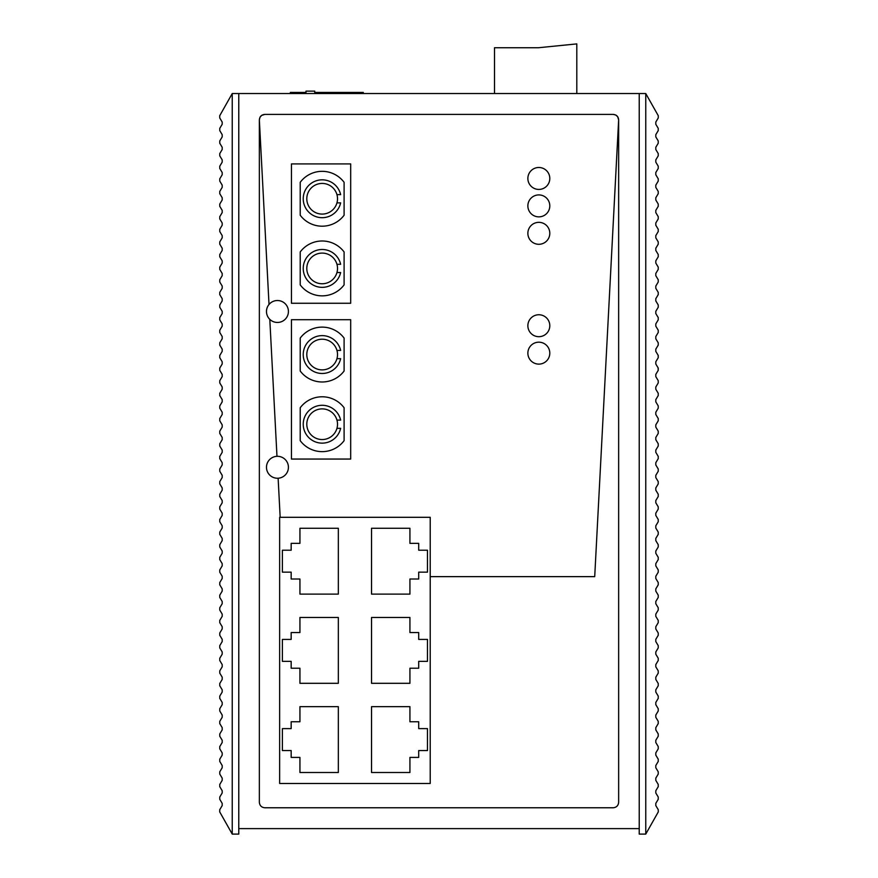 <?xml version="1.0" encoding="UTF-8"?>
<svg xmlns="http://www.w3.org/2000/svg" width="878" height="878" viewBox="0 0 878 878"><rect width="100%" height="100%" fill="white"/><g stroke="black" fill="none" stroke-linecap="round" stroke-linejoin="round"><path stroke-width="1.32" d="M259.35 802.283L259.35 119.88C259.679 116.544 261.501 114.711 264.838 114.392L613.162 114.392C616.499 114.722 618.331 116.544 618.65 119.88L618.65 802.283C618.321 805.62 616.499 807.442 613.162 807.771L264.838 807.771C261.501 807.442 259.668 805.609 259.35 802.283M639.228 828.612L639.228 834.1L645.758 834.1L645.758 93.54L639.228 93.54L639.228 828.612L238.772 828.612L238.772 834.1L232.242 834.1L219.709 811.898L219.741 809.692L222.189 805.609L222.189 803.348L219.763 799.298L219.763 797.037L222.189 792.988L222.189 790.727L219.763 786.677L219.763 784.427L219.763 786.677M639.228 93.54L238.772 93.54L238.772 828.612M262.127 115.106A5.487 5.487 0 0 0 259.965 117.356M269.798 319.351L276.976 456.319A10.975 10.975 0 0 0 266.473 467.283A10.975 10.975 0 0 0 278.128 478.225L280.17 517.307L278.128 478.225A10.975 10.975 0 0 0 288.423 467.283A10.975 10.975 0 0 0 276.976 456.319L269.798 319.351A10.975 10.975 0 0 0 288.423 311.492A10.975 10.975 0 0 0 269.019 304.468A10.975 10.975 0 0 0 269.798 319.351M259.921 117.443L259.35 119.88L269.019 304.468L259.35 119.88C259.679 116.544 261.501 114.711 264.838 114.392L261.677 115.391M617.651 116.719L618.65 119.88L594.713 576.637L430.22 576.637L594.713 576.637L618.65 119.88C618.331 116.544 616.499 114.722 613.162 114.392L615.599 114.963M617.936 117.169A5.487 5.487 0 0 0 615.687 115.007M350.684 303.261L350.684 163.923L350.684 303.261L291.441 303.261L350.684 303.261L350.684 163.923L291.441 163.923L291.441 303.261L350.684 303.261M291.441 163.923L350.684 163.923L291.441 163.923L291.441 303.261L291.441 163.923M350.684 459.051L350.684 319.713L350.684 459.051L291.441 459.051L350.684 459.051L350.684 319.713L291.441 319.713L291.441 459.051L350.684 459.051M291.441 319.713L350.684 319.713L291.441 319.713L291.441 459.051L291.441 319.713M219.763 784.427L222.189 780.377L222.189 778.117L219.763 774.067L219.763 771.806L222.189 767.756L222.189 765.495L219.763 761.445L219.763 759.185L222.189 755.135L222.189 752.885L219.763 748.835L219.763 746.574L222.189 742.525L222.189 740.264L219.763 736.214L219.763 733.953L219.763 736.214M219.709 811.898L219.741 809.692M219.763 774.067L219.763 771.806M219.709 115.742L219.741 117.948L219.709 115.742L232.242 93.54L238.772 93.54M219.763 761.445L219.763 759.185M219.763 153.584L219.763 155.834L219.763 153.584L222.189 149.534L222.189 147.274L219.763 143.224L219.763 140.963L222.189 136.913L222.189 134.652L219.763 130.602L219.763 128.342L222.189 124.292L222.189 122.042L219.741 117.948M219.763 130.602L219.763 128.342M219.763 748.835L219.763 746.574M219.763 143.224L219.763 140.963M219.763 733.953L222.189 729.903L222.189 727.642L219.763 723.593L219.763 721.343L219.763 723.593M219.763 166.194L219.763 168.455L219.763 166.194L222.189 162.145L222.189 159.884L219.763 155.834M219.763 721.343L222.189 717.293L222.189 715.032L219.763 710.982L219.763 708.722L222.189 704.672L222.189 702.411L219.763 698.361L219.763 696.1L222.189 692.051L222.189 689.801L219.763 685.751L219.763 683.49L222.189 679.44L222.189 677.179L219.763 673.13L219.763 670.869L219.763 673.13M219.763 710.982L219.763 708.722M219.763 216.668L219.763 218.918L219.763 216.668L222.189 212.619L222.189 210.358L219.763 206.308L219.763 204.047L222.189 199.997L222.189 197.737L219.763 193.687L219.763 191.426L222.189 187.376L222.189 185.126L219.763 181.077L219.763 178.816L222.189 174.766L222.189 172.505L219.763 168.455M219.763 181.077L219.763 178.816M219.763 698.361L219.763 696.1M219.763 193.687L219.763 191.426M219.763 685.751L219.763 683.49M219.763 206.308L219.763 204.047M219.763 670.869L222.189 666.819L222.189 664.558L219.763 660.508L219.763 658.259L219.763 660.508M219.763 229.279L219.763 231.54L219.763 229.279L222.189 225.229L222.189 222.968L219.763 218.918M219.763 658.259L222.189 654.209L222.189 651.948L219.763 647.898L219.763 645.637L222.189 641.588L222.189 639.327L219.763 635.277L219.763 633.016L222.189 628.966L222.189 626.716L219.763 622.667L219.763 620.406L222.189 616.356L222.189 614.095L219.763 610.045L219.763 607.785L219.763 610.045M219.763 647.898L219.763 645.637M219.763 279.753L219.763 282.003L219.763 279.753L222.189 275.703L222.189 273.442L219.763 269.392L219.763 267.131L222.189 263.082L222.189 260.821L219.763 256.771L219.763 254.51L222.189 250.46L222.189 248.211L219.763 244.161L219.763 241.9L222.189 237.85L222.189 235.589L219.763 231.54M219.763 244.161L219.763 241.9M219.763 635.277L219.763 633.016M219.763 256.771L219.763 254.51M219.763 622.667L219.763 620.406M219.763 269.392L219.763 267.131M219.763 607.785L222.189 603.735L222.189 601.474L219.763 597.424L219.763 595.174L219.763 597.424M219.763 292.363L219.763 294.624L219.763 292.363L222.189 288.313L222.189 286.052L219.763 282.003M219.763 595.174L222.189 591.124L222.189 588.864L219.763 584.814L219.763 582.553L222.189 578.503L222.189 576.242L219.763 572.193L219.763 569.932L222.189 565.882L222.189 563.632L219.763 559.582L219.763 557.321L222.189 553.272L222.189 551.011L219.763 546.961L219.763 544.7L219.763 546.961M219.763 584.814L219.763 582.553M219.763 304.984L219.763 307.245L219.763 304.984L222.189 300.934L222.189 298.674L219.763 294.624M219.763 572.193L219.763 569.932M219.763 342.837L219.763 345.087L219.763 342.837L222.189 338.787L222.189 336.526L219.763 332.477L219.763 330.216L222.189 326.166L222.189 323.905L219.763 319.855L219.763 317.595L222.189 313.545L222.189 311.295L219.763 307.245M219.763 319.855L219.763 317.595M219.763 559.582L219.763 557.321M219.763 332.477L219.763 330.216M219.763 544.7L222.189 540.65L222.189 538.39L219.763 534.34L219.763 532.09L219.763 534.34M219.763 355.447L219.763 357.708L219.763 355.447L222.189 351.398L222.189 349.137L219.763 345.087M219.763 532.09L222.189 528.04L222.189 525.779L219.763 521.73L219.763 519.469L222.189 515.419L222.189 513.158L219.763 509.108L219.763 506.847L222.189 502.798L222.189 500.548L219.763 496.498L219.763 494.237L222.189 490.187L222.189 487.927L219.763 483.877L219.763 481.616L219.763 483.877M219.763 521.73L219.763 519.469M219.763 405.921L219.763 408.171L219.763 405.921L222.189 401.872L222.189 399.611L219.763 395.561L219.763 393.3L222.189 389.25L222.189 386.989L219.763 382.94L219.763 380.679L222.189 376.629L222.189 374.379L219.763 370.329L219.763 368.069L222.189 364.019L222.189 361.758L219.763 357.708M219.763 370.329L219.763 368.069M219.763 509.108L219.763 506.847M219.763 382.94L219.763 380.679M219.763 496.498L219.763 494.237M219.763 395.561L219.763 393.3M219.763 481.616L222.189 477.566L222.189 475.305L219.763 471.256L219.763 469.006L219.763 471.256M219.763 418.532L219.763 420.792L219.763 418.532L222.189 414.482L222.189 412.221L219.763 408.171M219.763 469.006L222.189 464.956L222.189 462.695L219.763 458.645L219.763 456.384L222.189 452.335L222.189 450.074L219.763 446.024L219.763 443.763L222.189 439.713L222.189 437.464L219.763 433.414L219.763 431.153L222.189 427.103L222.189 424.842L219.763 420.792M219.763 458.645L219.763 456.384M219.763 433.414L219.763 431.153M219.763 446.024L219.763 443.763M232.242 93.54L232.242 834.1M645.758 93.54L658.291 115.742L658.259 117.948L655.811 122.042L655.811 124.292L658.237 128.342L658.237 130.602L655.811 134.652L655.811 136.913L658.237 140.963L658.237 143.224L658.237 140.963M658.237 143.224L655.811 147.274L655.811 149.534L658.237 153.584L658.237 155.834L655.811 159.884L655.811 162.145L658.237 166.194L658.237 168.455L655.811 172.505L655.811 174.766L658.237 178.816L658.237 181.077L655.811 185.126L655.811 187.376L658.237 191.426L658.237 193.687L658.237 191.426M658.291 115.742L658.259 117.948M658.237 153.584L658.237 155.834M645.758 834.1L658.291 811.898L658.259 809.692L658.291 811.898M658.237 166.194L658.237 168.455M658.237 774.067L658.237 771.806L658.237 774.067L655.811 778.117L655.811 780.377L658.237 784.427L658.237 786.677L655.811 790.727L655.811 792.988L658.237 797.037L658.237 799.298L655.811 803.348L655.811 805.609L658.259 809.692M658.237 797.037L658.237 799.298M658.237 178.816L658.237 181.077M658.237 784.427L658.237 786.677M658.237 193.687L655.811 197.737L655.811 199.997L658.237 204.047L658.237 206.308L658.237 204.047M658.237 761.445L658.237 759.185L658.237 761.445L655.811 765.495L655.811 767.756L658.237 771.806M658.237 206.308L655.811 210.358L655.811 212.619L658.237 216.668L658.237 218.918L655.811 222.968L655.811 225.229L658.237 229.279L658.237 231.54L655.811 235.589L655.811 237.85L658.237 241.9L658.237 244.161L655.811 248.211L655.811 250.46L658.237 254.51L658.237 256.771L658.237 254.51M658.237 216.668L658.237 218.918M658.237 710.982L658.237 708.722L658.237 710.982L655.811 715.032L655.811 717.293L658.237 721.343L658.237 723.593L655.811 727.642L655.811 729.903L658.237 733.953L658.237 736.214L655.811 740.264L655.811 742.525L658.237 746.574L658.237 748.835L655.811 752.885L655.811 755.135L658.237 759.185M658.237 746.574L658.237 748.835M658.237 229.279L658.237 231.54M658.237 733.953L658.237 736.214M658.237 241.9L658.237 244.161M658.237 721.343L658.237 723.593M658.237 256.771L655.811 260.821L655.811 263.082L658.237 267.131L658.237 269.392L658.237 267.131M658.237 698.361L658.237 696.1L658.237 698.361L655.811 702.411L655.811 704.672L658.237 708.722M658.237 269.392L655.811 273.442L655.811 275.703L658.237 279.753L658.237 282.003L655.811 286.052L655.811 288.313L658.237 292.363L658.237 294.624L655.811 298.674L655.811 300.934L658.237 304.984L658.237 307.245L655.811 311.295L655.811 313.545L658.237 317.595L658.237 319.855L658.237 317.595M658.237 279.753L658.237 282.003M658.237 647.898L658.237 645.637L658.237 647.898L655.811 651.948L655.811 654.209L658.237 658.259L658.237 660.508L655.811 664.558L655.811 666.819L658.237 670.869L658.237 673.13L655.811 677.179L655.811 679.44L658.237 683.49L658.237 685.751L655.811 689.801L655.811 692.051L658.237 696.1M658.237 683.49L658.237 685.751M658.237 292.363L658.237 294.624M658.237 670.869L658.237 673.13M658.237 304.984L658.237 307.245M658.237 658.259L658.237 660.508M658.237 319.855L655.811 323.905L655.811 326.166L658.237 330.216L658.237 332.477L658.237 330.216M658.237 635.277L658.237 633.016L658.237 635.277L655.811 639.327L655.811 641.588L658.237 645.637M658.237 332.477L655.811 336.526L655.811 338.787L658.237 342.837L658.237 345.087L655.811 349.137L655.811 351.398L658.237 355.447L658.237 357.708L655.811 361.758L655.811 364.019L658.237 368.069L658.237 370.329L655.811 374.379L655.811 376.629L658.237 380.679L658.237 382.94L655.811 386.989L655.811 389.25L658.237 393.3L658.237 395.561L655.811 399.611L655.811 401.872L658.237 405.921L658.237 408.171L655.8 412.243L655.811 414.482L658.237 418.532L658.237 420.792L655.8 424.864L655.811 427.103L658.237 431.153L658.237 433.414L655.811 437.464L655.811 439.713L658.237 443.763L658.237 446.024L655.811 450.074L655.811 452.335L658.237 456.384L658.237 458.645L655.8 462.717L655.811 464.956L658.237 469.006L658.237 471.256L655.8 475.327L655.811 477.566L658.237 481.616L658.237 483.877L655.8 487.948L655.811 490.187L658.237 494.237L658.237 496.498L655.811 500.548L655.811 502.798L658.237 506.847L658.237 509.108L655.811 513.158L655.811 515.419L658.237 519.469L658.237 521.73L655.8 525.801M658.237 342.837L658.237 345.087M658.237 622.667L658.237 620.406L658.237 622.667L655.811 626.716L655.811 628.966L658.237 633.016M658.237 584.814L658.237 582.553L658.237 584.814L655.811 588.864L655.811 591.124L658.237 595.174L658.237 597.424L655.811 601.474L655.811 603.735L658.237 607.785L658.237 610.045L655.811 614.095L655.811 616.356L658.237 620.406M658.237 607.785L658.237 610.045M658.237 595.174L658.237 597.424M658.237 557.321L658.237 559.582L658.237 557.321L655.811 553.272L655.811 551.011L655.811 553.272L658.237 557.321L658.237 559.582L655.811 563.632L655.811 565.882L658.237 569.932L658.237 572.193L655.811 576.242L655.811 578.503L658.237 582.553M658.237 532.09L658.237 534.34L658.237 532.09L655.811 528.04L655.811 525.779L655.811 528.04L658.237 532.09L658.237 534.34L655.8 538.412M658.237 544.7L658.237 546.961L658.237 544.7L655.811 540.65L655.811 538.39L655.811 540.65L658.237 544.7L658.237 546.961L655.8 551.033M658.237 559.582L655.811 563.632L655.811 565.882M658.237 521.73L658.237 519.469L658.237 521.73M655.8 513.18L655.811 515.419L658.237 519.469M658.237 509.108L658.237 506.847L658.237 509.108M655.811 500.548L655.811 502.798L658.237 506.847M658.237 494.237L658.237 496.498L658.237 494.237L655.811 490.187L655.811 487.927M658.237 481.616L658.237 483.877L658.237 481.616L655.811 477.566L655.811 475.305M658.237 469.006L658.237 471.256L658.237 469.006L655.811 464.956L655.811 462.695M658.237 458.645L658.237 456.384L658.237 458.645M655.811 450.074L655.811 452.335L658.237 456.384M658.237 446.024L658.237 443.763L658.237 446.024M655.811 437.464L655.811 439.713L658.237 443.763M658.237 431.153L658.237 433.414L658.237 431.153L655.811 427.103L655.811 424.842M658.237 418.532L658.237 420.792L658.237 418.532L655.811 414.482L655.811 412.221M655.8 399.633L655.811 401.872L658.237 405.921L658.237 408.171L658.237 405.921M658.237 395.561L658.237 393.3L658.237 395.561M655.8 387.011L655.811 389.25L658.237 393.3M658.237 382.94L658.237 380.679L658.237 382.94M655.8 374.39L655.811 376.629L658.237 380.679M655.811 364.019L655.811 361.758M658.237 572.193L658.237 569.932L658.237 572.193M658.237 368.069L658.237 370.329L658.094 367.827M658.237 355.447L658.237 357.708L658.182 355.349M549.804 353.154A10.975 10.975 0 0 0 538.84 342.179A10.975 10.975 0 0 0 527.865 353.154A10.975 10.975 0 0 0 538.84 364.118A10.975 10.975 0 0 0 549.804 353.154A10.975 10.975 0 0 0 538.84 342.179A10.975 10.975 0 0 0 527.865 353.154A10.975 10.975 0 0 0 538.84 364.118A10.975 10.975 0 0 0 549.804 353.154M549.804 325.716A10.975 10.975 0 0 0 538.84 314.752A10.975 10.975 0 0 0 527.865 325.716A10.975 10.975 0 0 0 538.84 336.691A10.975 10.975 0 0 0 549.804 325.716A10.975 10.975 0 0 0 538.84 314.752A10.975 10.975 0 0 0 527.865 325.716A10.975 10.975 0 0 0 538.84 336.691A10.975 10.975 0 0 0 549.804 325.716M549.804 233.318A10.975 10.975 0 0 0 538.84 222.343A10.975 10.975 0 0 0 527.865 233.318A10.975 10.975 0 0 0 538.84 244.293A10.975 10.975 0 0 0 549.804 233.318A10.975 10.975 0 0 0 538.84 222.343A10.975 10.975 0 0 0 527.865 233.318A10.975 10.975 0 0 0 538.84 244.293A10.975 10.975 0 0 0 549.804 233.318M549.804 205.891A10.975 10.975 0 0 0 538.84 194.916A10.975 10.975 0 0 0 527.865 205.891A10.975 10.975 0 0 0 538.84 216.866A10.975 10.975 0 0 0 549.804 205.891A10.975 10.975 0 0 0 538.84 194.916A10.975 10.975 0 0 0 527.865 205.891A10.975 10.975 0 0 0 538.84 216.866A10.975 10.975 0 0 0 549.804 205.891M549.804 178.464A10.975 10.975 0 0 0 538.84 167.489A10.975 10.975 0 0 0 527.865 178.464A10.975 10.975 0 0 0 538.84 189.428A10.975 10.975 0 0 0 549.804 178.464A10.975 10.975 0 0 0 538.84 167.489A10.975 10.975 0 0 0 527.865 178.464A10.975 10.975 0 0 0 538.84 189.428A10.975 10.975 0 0 0 549.804 178.464M259.987 117.301L261.578 115.457M615.741 115.029L617.585 116.62M576.802 93.54L576.802 43.9L538.401 47.741L494.512 47.741L494.512 93.54M430.22 517.307L279.643 517.307L279.643 783.472L430.22 783.472L430.22 517.307M338.337 617.475L338.337 683.303L299.936 683.303L299.936 668.213L291.167 668.213L291.167 661.353L282.387 661.353L282.387 639.414L291.167 639.414L291.167 632.555L299.936 632.555L299.936 617.475L338.337 617.475M371.526 683.303L371.526 617.475L409.927 617.475L409.927 632.555L418.707 632.555L418.707 639.414L427.476 639.414L427.476 661.353L418.707 661.353L418.707 668.213L409.927 668.213L409.927 683.303L371.526 683.303M291.167 579.019L291.167 572.16L282.387 572.16L282.387 550.221L291.167 550.221L291.167 543.361L299.936 543.361L299.936 528.282L338.337 528.282L338.337 594.11L299.936 594.11L299.936 579.019L291.167 579.019M418.707 543.361L418.707 550.221L427.476 550.221L427.476 572.16L418.707 572.16L418.707 579.019L409.927 579.019L409.927 594.11L371.526 594.11L371.526 528.282L409.927 528.282L409.927 543.361L418.707 543.361M409.927 706.669L409.927 721.76L418.707 721.76L418.707 728.608L427.476 728.608L427.476 750.558L418.707 750.558L418.707 757.407L409.927 757.407L409.927 772.497L371.526 772.497L371.526 706.669L409.927 706.669M299.936 772.497L299.936 757.407L291.167 757.407L291.167 750.558L282.387 750.558L282.387 728.608L291.167 728.608L291.167 721.76L299.936 721.76L299.936 706.669L338.337 706.669L338.337 772.497L299.936 772.497M290.344 93.54L290.344 92.442L305.972 92.442M314.752 92.442L363.294 92.442L363.294 93.54M300.21 284.878L300.21 251.964A27.427 27.427 0 0 1 344.099 251.964L344.099 284.878A27.427 27.427 0 0 1 300.21 284.878M300.21 182.306L300.21 215.22A27.427 27.427 0 0 0 344.099 215.22L344.099 182.306A27.427 27.427 0 0 0 300.21 182.306M336.954 272.542L340.631 272.542A18.921 18.921 0 0 1 311.525 284.077A18.921 18.921 0 0 1 311.525 252.765A18.921 18.921 0 0 1 340.631 264.311L336.954 264.311A15.365 15.365 0 0 0 306.795 268.427A15.365 15.365 0 0 0 336.954 272.542A15.365 15.365 0 0 0 336.954 264.311M336.954 202.873L340.631 202.873A18.921 18.921 0 0 1 311.525 214.419A18.921 18.921 0 0 1 311.525 183.107A18.921 18.921 0 0 1 340.631 194.642L336.954 194.642A15.365 15.365 0 0 0 306.795 198.757A15.365 15.365 0 0 0 336.954 202.873A15.365 15.365 0 0 0 336.954 194.642M300.21 440.668L300.21 407.754A27.427 27.427 0 0 1 344.099 407.754L344.099 440.668A27.427 27.427 0 0 1 300.21 440.668M300.21 338.096L300.21 371.01A27.427 27.427 0 0 0 344.099 371.01L344.099 338.096A27.427 27.427 0 0 0 300.21 338.096M336.954 428.332L340.631 428.332A18.921 18.921 0 0 1 311.525 439.867A18.921 18.921 0 0 1 311.525 408.566A18.921 18.921 0 0 1 340.631 420.101L336.954 420.101A15.365 15.365 0 0 0 306.795 424.217A15.365 15.365 0 0 0 336.954 428.332A15.365 15.365 0 0 0 336.954 420.101M336.954 358.663L340.631 358.663A18.921 18.921 0 0 1 311.525 370.209A18.921 18.921 0 0 1 311.525 338.897A18.921 18.921 0 0 1 340.631 350.432L336.954 350.432A15.365 15.365 0 0 0 306.795 354.547A15.365 15.365 0 0 0 336.954 358.663A15.365 15.365 0 0 0 336.954 350.432M305.972 93.54L305.972 91.136L314.752 91.136L314.752 93.54M288.423 311.492A10.975 10.975 0 0 0 277.448 300.517A10.975 10.975 0 0 0 266.473 311.492A10.975 10.975 0 0 0 277.448 322.456A10.975 10.975 0 0 0 288.423 311.492M288.423 467.283A10.975 10.975 0 0 0 277.448 456.308A10.975 10.975 0 0 0 266.473 467.283A10.975 10.975 0 0 0 277.448 478.247A10.975 10.975 0 0 0 288.423 467.283"/></g></svg>
